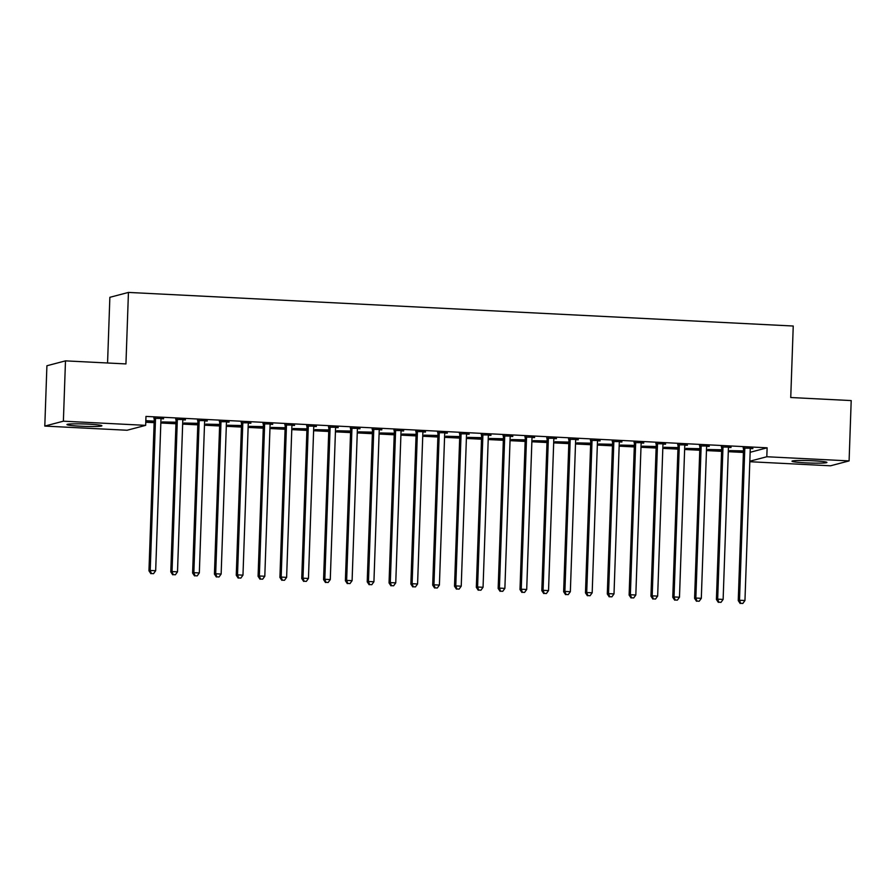 <?xml version="1.0" encoding="UTF-8"?>
<svg xmlns="http://www.w3.org/2000/svg" width="896" height="896" viewBox="0 0 896 896"><rect width="100%" height="100%" fill="white"/><g stroke="black" fill="none" stroke-linecap="round" stroke-linejoin="round"><path stroke-width="1.34" d="M88.346 424.144A17.483 1.198 2 0 1 101.898 425.779A17.483 1.198 2 0 1 80.506 426.205A17.483 1.198 2 0 1 66.965 424.558A17.483 1.198 2 0 1 88.346 424.144M813.378 460.79A17.483 1.198 2 0 1 826.93 462.426A17.483 1.198 2 0 1 805.549 462.851A17.483 1.198 2 0 1 791.997 461.205A17.483 1.198 2 0 1 813.378 460.79M145.768 422.24L154.134 422.654M160.832 423.002L175.963 423.763M182.661 424.099L197.781 424.861M204.478 425.208L219.61 425.97M226.307 426.306L241.438 427.067M248.136 427.414L263.256 428.176M269.954 428.512L285.085 429.274M291.782 429.621L306.914 430.382M313.611 430.718L328.731 431.48M335.429 431.827L350.56 432.589M357.258 432.925L372.389 433.686M379.086 434.034L394.206 434.795M400.915 435.131L416.035 435.893M422.733 436.24L437.864 437.002M444.562 437.338L459.693 438.099M466.39 438.446L481.51 439.208M488.208 439.544L503.339 440.306M510.037 440.653L525.168 441.414M531.866 441.75L546.986 442.512M553.683 442.859L568.814 443.621M575.512 443.957L590.643 444.718M597.341 445.066L612.461 445.827M619.158 446.163L634.29 446.925M640.987 447.272L656.118 448.034M662.816 448.37L677.936 449.131M684.634 449.478L699.765 450.24M706.462 450.576L721.594 451.338M728.291 451.685L743.422 452.446M127.086 430.248L44.8 426.082L63.381 421.187L145.667 425.354L127.086 430.248M63.381 421.187L65.486 360.864L46.906 365.758L44.8 426.082M107.565 362.992L109.861 297.315L128.442 292.421L793.24 326.021L790.742 397.522L851.2 400.579L849.094 460.902L830.514 465.797L749.806 461.72M175.358 422.195L176.008 422.408M175.336 422.587L162.243 421.926L176.008 422.229M185.394 419.552L175.818 419.462M185.382 419.944L182.941 419.821M219.005 424.402L219.654 424.614M218.994 424.794L205.901 424.133L219.666 424.435M229.051 421.758L219.475 421.669M229.04 422.15L226.587 422.027M262.651 426.608L263.312 426.821M262.64 427L249.547 426.339L263.312 426.642M272.698 423.965L263.122 423.875M272.686 424.357L270.245 424.234M306.309 428.814L306.958 429.027M306.286 429.206L293.194 428.546L306.958 428.848M316.355 426.171L306.768 426.082M316.333 426.563L313.891 426.44M349.955 431.021L350.605 431.234M349.944 431.413L336.851 430.752L350.616 431.054M360.002 428.378L350.426 428.288M359.99 428.77L357.538 428.646M393.602 433.227L394.262 433.44M393.59 433.619L380.498 432.958L394.262 433.261M403.648 430.584L394.072 430.494M403.637 430.976L401.195 430.853M437.259 435.434L437.909 435.646M437.248 435.826L424.144 435.165L437.92 435.467M447.306 432.79L437.73 432.701M447.283 433.182L444.842 433.059M480.906 437.64L481.555 437.853M480.894 438.032L467.802 437.371L481.566 437.674M490.952 434.997L481.376 434.907M490.941 435.389L488.499 435.266M524.563 439.846L525.213 440.059M524.541 440.238L511.448 439.578L525.213 439.88M534.598 437.203L525.022 437.114M534.587 437.595L532.146 437.472M568.21 442.053L568.859 442.266M568.198 442.445L555.106 441.784L568.87 442.086M578.256 439.41L568.68 439.32M578.245 439.802L575.792 439.678M611.856 444.259L612.517 444.472M611.845 444.651L598.752 443.99L612.517 444.293M621.902 441.616L612.326 441.526M621.891 442.008L619.45 441.885M655.514 446.466L656.163 446.678M655.502 446.858L642.398 446.197L656.174 446.499M665.56 443.822L655.984 443.733M665.538 444.214L663.096 444.091M699.16 448.672L699.81 448.885M699.149 449.064L686.056 448.403L699.821 448.706M709.206 446.029L699.63 445.939M709.195 446.421L706.742 446.298M742.818 450.878L743.467 451.091M742.795 451.27L729.702 450.61L743.467 450.912M752.853 448.235L743.277 448.146M752.842 448.627L750.4 448.504M750.131 452.29L767.122 447.81L145.97 416.416L145.667 425.354M731.035 447.126L721.459 447.037M731.013 447.518L728.571 447.395M720.989 449.77L721.638 449.994M720.978 450.162L707.874 449.501L721.65 449.803M687.378 444.92L677.802 444.83M687.366 445.312L684.925 445.189M677.331 447.563L677.992 447.787M677.32 447.955L664.227 447.294L677.992 447.597M643.731 442.714L634.155 442.624M643.72 443.106L641.267 442.982M633.685 445.357L634.334 445.581M633.674 445.749L620.581 445.088L634.346 445.39M600.074 440.507L590.498 440.418M600.062 440.899L597.621 440.776M590.038 443.15L590.688 443.374M590.016 443.542L576.923 442.882L590.688 443.184M556.427 438.301L546.851 438.211M556.416 438.693L553.974 438.57M546.381 440.944L547.042 441.168M546.37 441.336L533.277 440.675L547.042 440.978M512.781 436.094L503.205 436.005M512.758 436.486L510.317 436.363M502.734 438.738L503.384 438.962M502.723 439.13L489.63 438.469L503.395 438.771M469.123 433.888L459.547 433.798M469.112 434.28L466.67 434.157M459.088 436.531L459.738 436.755M459.066 436.923L445.973 436.262L459.738 436.565M425.477 431.682L415.901 431.592M425.466 432.074L423.013 431.95M415.43 434.325L416.08 434.549M415.419 434.717L402.326 434.056L416.091 434.358M381.83 429.475L372.254 429.386M381.808 429.867L379.366 429.744M371.784 432.118L372.434 432.342M371.773 432.522L358.669 431.85L372.445 432.152M338.173 427.269L328.597 427.179M338.162 427.661L335.72 427.538M328.126 429.912L328.787 430.136M328.115 430.315L315.022 429.643L328.787 429.946M294.526 425.062L284.95 424.973M294.515 425.454L292.062 425.331M284.48 427.706L285.13 427.93M284.469 428.109L271.376 427.437L285.141 427.739M250.869 422.856L241.293 422.766M250.858 423.248L248.416 423.125M240.834 425.499L241.483 425.723M240.811 425.902L227.718 425.23L241.483 425.533M207.222 420.65L197.646 420.56M207.211 421.042L204.77 420.918M197.176 423.293L197.826 423.517M197.165 423.696L184.072 423.024L197.837 423.326M163.576 418.443L154 418.354M163.554 418.835L161.112 418.712M153.53 421.086L154.179 421.31M153.518 421.49L145.813 421.098M154.19 421.12L145.824 420.706M767.122 447.81L766.808 456.747L849.094 460.902M65.486 360.864L125.944 363.922L128.442 292.421M749.818 461.216L766.808 456.747M744.778 448.986L743.523 449.322L738.248 600.578L739.502 600.253L744.778 448.986A2.24 2.184 75.2 0 0 744.654 448.146L744.531 447.81M740.656 603.333L742.84 603.445L740.656 603.333L739.502 600.253L744.957 600.522L750.243 449.266A2.24 2.184 75.2 0 1 750.422 448.437L750.568 448.112M743.523 449.322A2.24 2.184 75.2 0 0 743.4 448.47L743.142 447.742M738.248 600.578L740.152 603.467M742.84 603.445L744.957 600.522M722.96 447.888L721.706 448.213L716.419 599.48L717.674 599.144L722.96 447.888A2.24 2.184 75.2 0 0 722.826 447.037L722.714 446.712M718.838 602.235L721.011 602.336L718.838 602.235L717.674 599.144L723.128 599.424L728.414 448.157A2.24 2.184 75.2 0 1 728.605 447.328L728.739 447.014M721.706 448.213A2.24 2.184 75.2 0 0 721.571 447.373L721.314 446.634M716.419 599.48L718.334 602.358M721.011 602.336L723.128 599.424M701.131 446.779L699.877 447.115L694.59 598.371L695.845 598.046L701.131 446.779A2.24 2.184 75.2 0 0 701.008 445.939L700.885 445.603M697.01 601.126L699.194 601.238L697.01 601.126L695.845 598.046L701.31 598.315L706.586 447.059A2.24 2.184 75.2 0 1 706.776 446.23L706.91 445.906M699.877 447.115A2.24 2.184 75.2 0 0 699.742 446.264L699.485 445.536M694.59 598.371L696.506 601.261M699.194 601.238L701.31 598.315M679.302 445.682L678.048 446.006L672.773 597.274L674.027 596.938L679.302 445.682A2.24 2.184 75.2 0 0 679.179 444.83L679.056 444.506M675.181 600.029L677.365 600.13L675.181 600.029L674.027 596.938L679.482 597.218L684.757 445.95A2.24 2.184 75.2 0 1 684.947 445.122L685.093 444.808M678.048 446.006A2.24 2.184 75.2 0 0 677.925 445.166L677.667 444.427M672.773 597.274L674.677 600.152M677.365 600.13L679.482 597.218M657.485 444.573L656.23 444.909L650.944 596.165L652.198 595.84L657.485 444.573A2.24 2.184 75.2 0 0 657.35 443.733L657.238 443.397M653.352 598.92L655.536 599.032L653.352 598.92L652.198 595.84L657.653 596.109L662.939 444.853A2.24 2.184 75.2 0 1 663.118 444.024L663.264 443.699M656.23 444.909A2.24 2.184 75.2 0 0 656.096 444.058L655.838 443.33M650.944 596.165L652.859 599.054M655.536 599.032L657.653 596.109M635.656 443.475L634.402 443.8L629.115 595.067L630.37 594.731L635.656 443.475A2.24 2.184 75.2 0 0 635.522 442.624L635.41 442.299M631.534 597.822L633.718 597.923L631.534 597.822L630.37 594.731L635.824 595.011L641.11 443.744A2.24 2.184 75.2 0 1 641.301 442.915L641.435 442.602M634.402 443.8A2.24 2.184 75.2 0 0 634.267 442.96L634.01 442.221M629.115 595.067L631.03 597.946M633.718 597.923L635.824 595.011M613.827 442.366L612.573 442.702L607.298 593.958L608.552 593.634L613.827 442.366A2.24 2.184 75.2 0 0 613.704 441.526L613.581 441.19M609.706 596.714L611.89 596.826L609.706 596.714L608.552 593.634L614.006 593.902L619.282 442.646A2.24 2.184 75.2 0 1 619.472 441.818L619.618 441.493M612.573 442.702A2.24 2.184 75.2 0 0 612.45 441.851L612.192 441.123M607.298 593.958L609.202 596.848M611.89 596.826L614.006 593.902M592.01 441.269L590.744 441.594L585.469 592.861L586.723 592.525L592.01 441.269A2.24 2.184 75.2 0 0 591.875 440.418L591.763 440.093M587.877 595.616L590.061 595.728L587.877 595.616L586.723 592.525L592.178 592.805L597.464 441.538A2.24 2.184 75.2 0 1 597.643 440.709L597.789 440.395M590.744 441.594A2.24 2.184 75.2 0 0 590.621 440.754L590.363 440.014M585.469 592.861L587.384 595.739M590.061 595.728L592.178 592.805M570.181 440.16L568.926 440.496L563.64 591.752L564.894 591.427L570.181 440.16A2.24 2.184 75.2 0 0 570.046 439.32L569.934 438.984M566.059 594.507L568.243 594.619L566.059 594.507L564.894 591.427L570.349 591.696L575.635 440.44A2.24 2.184 75.2 0 1 575.826 439.611L575.96 439.286M568.926 440.496A2.24 2.184 75.2 0 0 568.792 439.645L568.534 438.917M563.64 591.752L565.555 594.642M568.243 594.619L570.349 591.696M548.352 439.062L547.098 439.387L541.811 590.654L543.077 590.318L548.352 439.062A2.24 2.184 75.2 0 0 548.229 438.211L548.106 437.886M544.23 593.41L546.414 593.522L544.23 593.41L543.077 590.318L548.531 590.598L553.806 439.331A2.24 2.184 75.2 0 1 553.997 438.502L554.142 438.189M547.098 439.387A2.24 2.184 75.2 0 0 546.974 438.547L546.717 437.808M541.811 590.654L543.726 593.533M546.414 593.522L548.531 590.598M526.523 437.954L525.269 438.29L519.994 589.546L521.248 589.221L526.523 437.954A2.24 2.184 75.2 0 0 526.4 437.114L526.277 436.778M522.402 592.301L524.586 592.413L522.402 592.301L521.248 589.221L526.702 589.49L531.989 438.234A2.24 2.184 75.2 0 1 532.168 437.405L532.314 437.08M525.269 438.29A2.24 2.184 75.2 0 0 525.146 437.438L524.888 436.71M519.994 589.546L521.898 592.435M524.586 592.413L526.702 589.49M504.706 436.856L503.451 437.181L498.165 588.448L499.419 588.112L504.706 436.856A2.24 2.184 75.2 0 0 504.571 436.005L504.459 435.68M500.584 591.203L502.757 591.315L500.584 591.203L499.419 588.112L504.874 588.392L510.16 437.125A2.24 2.184 75.2 0 1 510.35 436.296L510.485 435.982M503.451 437.181A2.24 2.184 75.2 0 0 503.317 436.341L503.059 435.602M498.165 588.448L500.08 591.326M502.757 591.315L504.874 588.392M482.877 435.747L481.622 436.083L476.336 587.339L477.59 587.014L482.877 435.747A2.24 2.184 75.2 0 0 482.754 434.907L482.63 434.571M478.755 590.094L480.939 590.206L478.755 590.094L477.59 587.014L483.056 587.283L488.331 436.027A2.24 2.184 75.2 0 1 488.522 435.198L488.656 434.874M481.622 436.083A2.24 2.184 75.2 0 0 481.499 435.232L481.23 434.504M476.336 587.339L478.251 590.229M480.939 590.206L483.056 587.283M461.048 434.65L459.794 434.974L454.518 586.242L455.773 585.906L461.048 434.65A2.24 2.184 75.2 0 0 460.925 433.798L460.802 433.474M456.926 588.997L459.11 589.109L456.926 588.997L455.773 585.906L461.227 586.186L466.514 434.918A2.24 2.184 75.2 0 1 466.693 434.09L466.838 433.776M459.794 434.974A2.24 2.184 75.2 0 0 459.67 434.134L459.413 433.395M454.518 586.242L456.422 589.12M459.11 589.109L461.227 586.186M439.23 433.541L437.976 433.877L432.69 585.133L433.944 584.808L439.23 433.541A2.24 2.184 75.2 0 0 439.096 432.701L438.984 432.365M435.109 587.888L437.282 588L435.109 587.888L433.944 584.808L439.398 585.077L444.685 433.821A2.24 2.184 75.2 0 1 444.875 432.992L445.01 432.667M437.976 433.877A2.24 2.184 75.2 0 0 437.842 433.026L437.584 432.298M432.69 585.133L434.605 588.022M437.282 588L439.398 585.077M417.402 432.443L416.147 432.768L410.861 584.035L412.115 583.699L417.402 432.443A2.24 2.184 75.2 0 0 417.278 431.592L417.155 431.267M413.28 586.79L415.464 586.902L413.28 586.79L412.115 583.699L417.581 583.979L422.856 432.712A2.24 2.184 75.2 0 1 423.046 431.883L423.181 431.57M416.147 432.768A2.24 2.184 75.2 0 0 416.013 431.928L415.755 431.189M410.861 584.035L412.776 586.925M415.464 586.902L417.581 583.979M395.573 431.334L394.318 431.67L389.043 582.926L390.298 582.602L395.573 431.334A2.24 2.184 75.2 0 0 395.45 430.494L395.326 430.158M391.451 585.682L393.635 585.794L391.451 585.682L390.298 582.602L395.752 582.87L401.027 431.614A2.24 2.184 75.2 0 1 401.218 430.786L401.363 430.461M394.318 431.67A2.24 2.184 75.2 0 0 394.195 430.819L393.938 430.091M389.043 582.926L390.947 585.816M393.635 585.794L395.752 582.87M373.755 430.237L372.501 430.562L367.214 581.829L368.469 581.493L373.755 430.237A2.24 2.184 75.2 0 0 373.621 429.386L373.509 429.061M369.622 584.584L371.806 584.696L369.622 584.584L368.469 581.493L373.923 581.773L379.21 430.506A2.24 2.184 75.2 0 1 379.389 429.677L379.534 429.363M372.501 430.562A2.24 2.184 75.2 0 0 372.366 429.722L372.109 428.982M367.214 581.829L369.13 584.718M371.806 584.696L373.923 581.773M351.926 429.128L350.672 429.464L345.386 580.72L346.64 580.395L351.926 429.128A2.24 2.184 75.2 0 0 351.792 428.288L351.68 427.952M347.805 583.475L349.989 583.587L347.805 583.475L346.64 580.395L352.094 580.664L357.381 429.408A2.24 2.184 75.2 0 1 357.571 428.579L357.706 428.254M350.672 429.464A2.24 2.184 75.2 0 0 350.538 428.613L350.28 427.885M345.386 580.72L347.301 583.61M349.989 583.587L352.094 580.664M330.098 428.03L328.843 428.355L323.568 579.622L324.822 579.286L330.098 428.03A2.24 2.184 75.2 0 0 329.974 427.179L329.851 426.854M325.976 582.378L328.16 582.49L325.976 582.378L324.822 579.286L330.277 579.566L335.552 428.299A2.24 2.184 75.2 0 1 335.742 427.47L335.888 427.157M328.843 428.355A2.24 2.184 75.2 0 0 328.72 427.515L328.462 426.776M323.568 579.622L325.472 582.512M328.16 582.49L330.277 579.566M308.28 426.922L307.014 427.258L301.739 578.514L302.994 578.189L308.28 426.922A2.24 2.184 75.2 0 0 308.146 426.082L308.034 425.746M304.147 581.269L306.331 581.381L304.147 581.269L302.994 578.189L308.448 578.458L313.734 427.202A2.24 2.184 75.2 0 1 313.914 426.373L314.059 426.048M307.014 427.258A2.24 2.184 75.2 0 0 306.891 426.406L306.634 425.678M301.739 578.514L303.654 581.403M306.331 581.381L308.448 578.458M286.451 425.824L285.197 426.149L279.91 577.416L281.165 577.08L286.451 425.824A2.24 2.184 75.2 0 0 286.317 424.973L286.205 424.648M282.33 580.171L284.514 580.283L282.33 580.171L281.165 577.08L286.619 577.36L291.906 426.093A2.24 2.184 75.2 0 1 292.096 425.264L292.23 424.95M285.197 426.149A2.24 2.184 75.2 0 0 285.062 425.309L284.805 424.57M279.91 577.416L281.826 580.306M284.514 580.283L286.619 577.36M264.622 424.715L263.368 425.051L258.082 576.307L259.347 575.982L264.622 424.715A2.24 2.184 75.2 0 0 264.499 423.875L264.376 423.539M260.501 579.062L262.685 579.174L260.501 579.062L259.347 575.982L264.802 576.251L270.077 424.995A2.24 2.184 75.2 0 1 270.267 424.166L270.413 423.842M263.368 425.051A2.24 2.184 75.2 0 0 263.245 424.2L262.987 423.472M258.082 576.307L259.997 579.197M262.685 579.174L264.802 576.251M242.794 423.618L241.539 423.942L236.264 575.21L237.518 574.874L242.794 423.618A2.24 2.184 75.2 0 0 242.67 422.766L242.558 422.442M238.672 577.965L240.856 578.077L238.672 577.965L237.518 574.874L242.973 575.154L248.259 423.886A2.24 2.184 75.2 0 1 248.438 423.069L248.584 422.744M241.539 423.942A2.24 2.184 75.2 0 0 241.416 423.102L241.158 422.363M236.264 575.21L238.168 578.099M240.856 578.077L242.973 575.154M220.976 422.509L219.722 422.845L214.435 574.101L215.69 573.776L220.976 422.509A2.24 2.184 75.2 0 0 220.842 421.669L220.73 421.333M216.854 576.856L219.038 576.968L216.854 576.856L215.69 573.776L221.144 574.045L226.43 422.789A2.24 2.184 75.2 0 1 226.621 421.96L226.755 421.635M219.722 422.845A2.24 2.184 75.2 0 0 219.587 421.994L219.33 421.266M214.435 574.101L216.35 576.99M219.038 576.968L221.144 574.045M199.147 421.411L197.893 421.736L192.606 573.003L193.861 572.667L199.147 421.411A2.24 2.184 75.2 0 0 199.024 420.56L198.901 420.235M195.026 575.758L197.21 575.87L195.026 575.758L193.861 572.667L199.326 572.947L204.602 421.68A2.24 2.184 75.2 0 1 204.792 420.862L204.926 420.538M197.893 421.736A2.24 2.184 75.2 0 0 197.77 420.896L197.501 420.157M192.606 573.003L194.522 575.893M197.21 575.87L199.326 572.947M177.318 420.302L176.064 420.638L170.789 571.894L172.043 571.57L177.318 420.302A2.24 2.184 75.2 0 0 177.195 419.462L177.072 419.126M173.197 574.65L175.381 574.762L173.197 574.65L172.043 571.57L177.498 571.838L182.784 420.582A2.24 2.184 75.2 0 1 182.963 419.754L183.109 419.429M176.064 420.638A2.24 2.184 75.2 0 0 175.941 419.787L175.683 419.059M170.789 571.894L172.693 574.784M175.381 574.762L177.498 571.838M155.501 419.205L154.246 419.53L148.96 570.797L150.214 570.461L155.501 419.205A2.24 2.184 75.2 0 0 155.366 418.354L155.254 418.029M151.379 573.552L153.552 573.664L151.379 573.552L150.214 570.461L155.669 570.741L160.955 419.474A2.24 2.184 75.2 0 1 161.146 418.656L161.28 418.331M154.246 419.53A2.24 2.184 75.2 0 0 154.112 418.69L153.854 417.95M148.96 570.797L150.875 573.686M153.552 573.664L155.669 570.741M744.654 448.146L743.4 448.47M722.826 447.037L721.571 447.373M701.008 445.939L699.742 446.264M679.179 444.83L677.925 445.166M657.35 443.733L656.096 444.058M635.522 442.624L634.267 442.96M613.704 441.526L612.45 441.851M591.875 440.418L590.621 440.754M570.046 439.32L568.792 439.645M548.229 438.211L546.974 438.547M526.4 437.114L525.146 437.438M504.571 436.005L503.317 436.341M482.754 434.907L481.499 435.232M460.925 433.798L459.67 434.134M439.096 432.701L437.842 433.026M417.278 431.592L416.013 431.928M395.45 430.494L394.195 430.819M373.621 429.386L372.366 429.722M351.792 428.288L350.538 428.613M329.974 427.179L328.72 427.515M308.146 426.082L306.891 426.406M286.317 424.973L285.062 425.309M264.499 423.875L263.245 424.2M242.67 422.766L241.416 423.102M220.842 421.669L219.587 421.994M199.024 420.56L197.77 420.896M177.195 419.462L175.941 419.787M155.366 418.354L154.112 418.69"/></g></svg>
